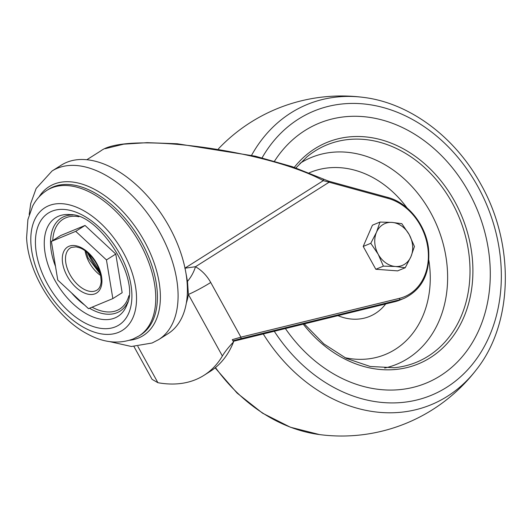 <?xml version="1.0" encoding="UTF-8"?>
<svg xmlns="http://www.w3.org/2000/svg" width="532" height="532" viewBox="0 0 532 532"><rect width="100%" height="100%" fill="white"/><g stroke="black" fill="none" stroke-linecap="round" stroke-linejoin="round"><path stroke-width="0.8" d="M75.724 231.34L106.453 259.935L112.844 298.592L88.498 308.666L57.769 280.078L51.378 241.415L75.724 231.34L85.034 225.455L115.77 254.043L122.16 292.706L112.844 298.592M51.378 241.415L60.688 235.53L85.034 225.455M109.506 341.584L131.424 346.492L152.085 343.014L158.702 339.589L168.019 333.697A99.743 58.487 -122.3 0 0 166.769 222.443A99.743 58.487 -122.3 0 0 66.66 162.366A99.743 58.487 -122.3 0 0 61.393 165.093L52.076 170.978L36.156 188.454L30.75 203.423L29.187 214.569M115.77 254.043L106.453 259.935M232.923 340.812L240.557 338.758A1.363 0.798 -103.8 0 0 240.91 337.148L232.291 339.662L233.541 341.93A154.154 90.393 57.7 0 1 210.133 371.436L203.922 375.366A154.154 90.393 57.7 0 1 157.898 382.701L137.841 346.379M328.477 181.226A1.363 0.685 105.4 0 1 328.743 181.199A1.363 0.685 105.4 0 1 329.122 182.203L388.154 198.423A52.535 42.341 -112.5 0 1 428.001 249.149A52.535 42.341 -112.5 0 1 399.545 298.319L240.91 337.148L210.732 282.479C206.848 275.583 201.761 270.329 195.477 266.725L184.843 268.214M322.924 179.085A1.363 1.024 116.5 0 1 322.944 179.098A1.363 1.024 116.5 0 1 323.31 180.647L329.122 182.203L195.477 266.725A18.135 7.594 -61.3 0 1 187.477 281.368L188.395 294.435A18.135 1.483 -28.9 0 0 210.732 282.479M100.688 150.968L100.741 150.935C126.244 131.264 267.277 150.097 323.31 180.647L184.996 268.115M233.215 341.338L394.977 301.671A53.898 43.431 67.5 0 0 400.064 300.008L404.28 298.266A53.898 43.431 67.5 0 1 399.2 299.928A1.363 0.798 -103.8 0 0 399.545 298.319M185.934 273.076L187.477 281.368M186.353 302.974A92.947 54.503 -122.3 0 0 188.395 294.435L222.383 356.014C224.817 351.865 228.534 347.17 233.541 341.93M222.383 356.014A154.154 90.393 57.7 0 1 203.922 375.366M133.964 346.538L152.072 379.343L157.898 382.701M304.936 130.533A140.554 113.269 -112.5 0 1 318.887 123.298A140.554 113.269 -112.5 0 1 477.297 209.861A140.554 113.269 -112.5 0 1 426.378 383.04A140.554 113.269 -112.5 0 1 285.365 328.503A140.554 113.269 -112.5 0 0 426.378 383.04L426.378 383.04A140.554 113.269 -112.5 0 0 440.33 375.805A140.554 113.269 -112.5 0 0 473.32 200.963A140.554 113.269 -112.5 0 0 318.887 123.298A140.554 113.269 -112.5 0 0 304.936 130.533A140.554 113.269 -112.5 0 0 274.499 161.183A140.554 113.269 -112.5 0 1 304.936 130.533M251.576 155.311A162.413 130.892 -112.5 0 1 290.911 112.904A162.413 130.892 -112.5 0 1 363.795 97.429L363.795 97.429C409.833 103.108 455.186 137.063 480.875 184.272C514.903 244.235 513.407 323.024 476.433 369.614L476.433 369.614A162.413 130.892 -112.5 0 1 263.22 333.923M476.433 369.614A170.021 170.021 0 0 1 319.466 434.571L319.466 434.571A162.413 130.892 -112.5 0 1 215.487 367.565M395.416 266.485L383.392 266.14L378.199 254.263A22.67 18.268 67.5 0 0 395.416 266.485A22.67 18.268 67.5 0 0 410.93 256.67L405.218 267.742L395.416 266.485M370.784 243.297L376.503 232.225A22.67 18.268 67.5 0 0 378.199 254.263L370.784 243.297L363.21 246.436L372.427 225.196L380.001 222.063L392.018 222.409A22.67 18.268 67.5 0 0 376.503 232.225L380.001 222.063M409.234 234.632L414.435 246.509L410.93 256.67A22.67 18.268 67.5 0 0 409.234 234.632A22.67 18.268 67.5 0 0 392.018 222.409L401.826 223.666L409.234 234.632M383.392 266.14L375.818 269.272L397.643 270.874L405.218 267.742M375.818 269.272L363.21 246.436M87.547 252.667A49.795 29.2 -122.3 0 0 100.109 272.53M69.007 246.269A27.205 15.953 -122.3 0 0 75.777 287.207A27.205 15.953 -122.3 0 0 101.552 276.54A27.205 15.953 -122.3 0 0 69.007 246.269M96.99 290.1A24.938 14.623 57.7 0 1 71.308 276.84A24.938 14.623 57.7 0 1 70.337 247.952L71.428 247.387L76.109 246.855L80.079 247.925C83.97 249.521 87.733 252.381 91.364 256.504C95.96 261.91 99.005 267.789 100.515 274.146L101.186 281.348C100.794 285.744 99.398 288.657 96.99 290.1M85.06 250.705A24.938 14.623 -122.3 0 0 100.814 275.609M52.761 240.544A53.1 31.135 57.7 0 1 65.848 217.788A53.1 31.135 57.7 0 1 78.975 216.724M128.904 295.679A53.1 31.135 57.7 0 1 117 310.449A53.1 31.135 57.7 0 1 92.076 307.19M89.509 308.254A55.062 32.286 -122.3 0 0 117.166 312.65A55.062 32.286 -122.3 0 0 127.88 301.923M72.891 214.975A55.062 32.286 -122.3 0 0 64.126 216.564A55.062 32.286 -122.3 0 0 55.508 266.392M71.501 292.859A55.062 32.286 -122.3 0 0 84.522 304.962M58.673 216.165A58.334 34.208 57.7 0 1 70.523 214.629C99.398 213.917 140.195 278.429 127.175 304.211A58.334 34.208 57.7 0 1 114.865 317.956A58.334 34.208 57.7 0 1 54.856 280.271A58.334 34.208 57.7 0 1 58.673 216.165M46.936 190.33L48.598 189.279A86.144 50.513 57.7 0 1 53.147 186.918A86.144 50.513 57.7 0 1 139.603 238.802A86.144 50.513 57.7 0 1 140.681 334.894L139.018 335.945A86.144 50.513 -122.3 0 0 137.941 239.859A86.144 50.513 -122.3 0 0 51.484 187.976A86.144 50.513 -122.3 0 0 46.936 190.33C40.878 194.22 36.136 199.44 32.711 205.97L27.903 219.55L26.6 237.664C28.096 274.452 56.159 317.817 87.561 334.036C103.388 342.674 118.57 344.33 133.12 338.997L139.018 335.945M129.595 340.267A88.086 51.651 -122.3 0 0 138.606 337.973A88.086 51.651 -122.3 0 0 144.365 241.169A88.086 51.651 -122.3 0 0 53.745 184.252A88.086 51.651 -122.3 0 0 38.989 196.993M115.544 326.774A66.187 38.809 -122.3 0 0 119.873 254.043A66.187 38.809 -122.3 0 0 51.784 211.277A66.187 38.809 -122.3 0 0 47.454 284.008A66.187 38.809 -122.3 0 0 115.544 326.774M48.725 205.731A72.545 42.54 57.7 0 1 123.351 252.6A72.545 42.54 57.7 0 1 118.603 332.32A72.545 42.54 57.7 0 1 43.976 285.445A72.545 42.54 57.7 0 1 48.725 205.731M158.702 339.589A99.743 58.487 -122.3 0 0 157.459 228.328A99.743 58.487 -122.3 0 0 57.35 168.252A99.743 58.487 -122.3 0 0 52.076 170.978M240.557 338.758L399.2 299.928L394.977 301.671M387.502 197.445A1.363 0.685 105.4 0 1 387.768 197.419A1.363 0.685 105.4 0 1 388.154 198.423M303.227 324.128A119.786 96.531 67.5 0 0 437.969 352.197A119.786 96.531 67.5 0 0 454.641 201.309A119.786 96.531 67.5 0 0 314.937 148.654A119.786 96.531 67.5 0 0 294.276 167.367M295.905 167.932L306.964 156.847A117.552 94.736 -112.5 0 1 314.991 151.028A117.552 94.736 -112.5 0 1 452.087 202.699A117.552 94.736 -112.5 0 1 428.227 356.161A117.552 94.736 -112.5 0 1 394.232 367.732L370.259 366.488L346.305 358.382L323.842 343.891L304.264 323.875M384.663 368.064A111.866 90.154 67.5 0 0 407.864 358.495A111.866 90.154 67.5 0 0 430.568 212.454A111.866 90.154 67.5 0 0 300.095 163.277A111.866 90.154 67.5 0 0 299.955 163.371M337.926 315.636A57.276 46.158 67.5 0 0 385.707 303.945M309.105 172.9A98.473 79.361 -112.5 0 1 407.04 207.939M428.865 260.367A98.473 79.361 -112.5 0 1 344.803 357.637M262.077 157.844A153.755 123.909 -112.5 0 1 298.578 119.015A153.755 123.909 -112.5 0 1 477.896 186.606A153.755 123.909 -112.5 0 1 451.229 384.277A153.755 123.909 -112.5 0 1 274.253 331.223M88.239 253.285L99.843 271.639M85.978 251.383L88.079 257.954L100.595 274.499M105.216 148.667L123.657 144.165L147.118 142.662L177.249 143.76L255.307 156.182L292.261 166.682L328.743 181.199L387.768 197.419C408.137 202.626 425.893 224.976 428.526 248.577C430.508 272.736 422.421 289.295 404.28 298.266M100.748 150.935L86.829 159.733M363.795 97.429A170.021 170.021 0 0 0 218.453 148.8M319.466 434.571L290.372 427.216L262.509 413.151L237.073 393.062L215.141 367.845"/></g></svg>
